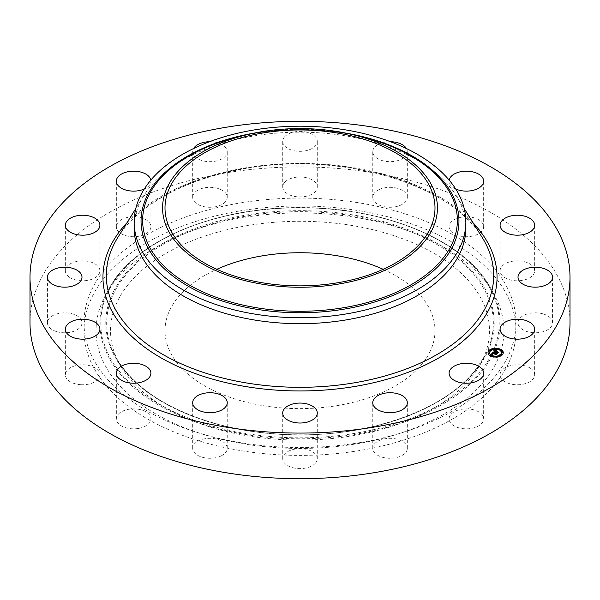 <?xml version="1.0" encoding="UTF-8"?>
<svg xmlns="http://www.w3.org/2000/svg" width="600" height="600" viewBox="0 0 600 600"><rect width="100%" height="100%" fill="white"/><g stroke="black" fill="none" stroke-linecap="round" stroke-linejoin="round"><path stroke-width="0.45" stroke-dasharray="3 2.25" d="M482.955 416.048A17.28 9.975 180 0 1 483.653 418.853A17.28 9.975 180 0 1 468.832 428.73A17.28 9.975 180 0 1 449.79 421.665A17.28 9.975 180 0 1 449.092 418.853A17.28 9.975 180 0 1 463.912 408.982A17.28 9.975 180 0 1 482.955 416.048M30 322.8A270 155.88 180 0 1 223.987 173.227A270 155.88 180 0 1 570 322.8M360.81 442.463A216 124.71 180 0 1 84 322.8A216 124.71 180 0 1 239.19 203.138A216 124.71 180 0 1 516 322.8A216 124.71 180 0 1 360.81 442.463M407.22 449.37A17.28 9.975 180 0 1 389.115 458.265A17.28 9.975 180 0 1 372.757 448.305A17.28 9.975 180 0 1 372.862 447.232A17.28 9.975 180 0 1 390.967 438.338A17.28 9.975 180 0 1 407.317 448.305A17.28 9.975 180 0 1 407.22 449.37M315.165 463.425A17.28 9.975 180 0 1 295.725 468.308A17.28 9.975 180 0 1 282.72 458.64A17.28 9.975 180 0 1 284.835 453.862A17.28 9.975 180 0 1 304.275 448.972A17.28 9.975 180 0 1 317.28 458.64A17.28 9.975 180 0 1 315.165 463.425M220.8 456.075A17.28 9.975 180 0 1 202.5 457.298A17.28 9.975 180 0 1 192.683 448.305A17.28 9.975 180 0 1 199.118 440.535A17.28 9.975 180 0 1 217.417 439.305A17.28 9.975 180 0 1 227.243 448.305A17.28 9.975 180 0 1 220.8 456.075M138.495 428.43A17.28 9.975 180 0 1 116.347 418.853A17.28 9.975 180 0 1 128.76 409.283A17.28 9.975 180 0 1 150.907 418.853A17.28 9.975 180 0 1 138.495 428.43M80.775 384.705A17.28 9.975 180 0 1 65.347 374.782A17.28 9.975 180 0 1 84.472 364.868A17.28 9.975 180 0 1 99.907 374.782A17.28 9.975 180 0 1 80.775 384.705M56.43 331.56A17.28 9.975 180 0 1 47.438 322.8A17.28 9.975 180 0 1 72.998 314.048A17.28 9.975 180 0 1 81.998 322.8A17.28 9.975 180 0 1 56.43 331.56M69.165 277.072A17.28 9.975 180 0 1 65.347 270.817A17.28 9.975 180 0 1 76.875 261.405A17.28 9.975 180 0 1 96.083 264.562A17.28 9.975 180 0 1 99.907 270.817A17.28 9.975 180 0 1 88.373 280.222A17.28 9.975 180 0 1 69.165 277.072M117.045 229.553A17.28 9.975 180 0 1 116.347 226.748A17.28 9.975 180 0 1 131.167 216.87A17.28 9.975 180 0 1 150.21 223.935A17.28 9.975 180 0 1 150.907 226.748A17.28 9.975 180 0 1 136.087 236.625A17.28 9.975 180 0 1 117.045 229.553M192.78 196.23A17.28 9.975 180 0 1 210.885 187.335A17.28 9.975 180 0 1 227.243 197.303A17.28 9.975 180 0 1 227.138 198.368A17.28 9.975 180 0 1 209.032 207.263A17.28 9.975 180 0 1 192.683 197.303A17.28 9.975 180 0 1 192.78 196.23M284.835 182.175A17.28 9.975 180 0 1 304.275 177.292A17.28 9.975 180 0 1 317.28 186.96A17.28 9.975 180 0 1 315.165 191.745A17.28 9.975 180 0 1 295.725 196.627A17.28 9.975 180 0 1 282.72 186.96A17.28 9.975 180 0 1 284.835 182.175M379.2 189.532A17.28 9.975 180 0 1 397.5 188.303A17.28 9.975 180 0 1 407.317 197.303A17.28 9.975 180 0 1 400.882 205.072A17.28 9.975 180 0 1 382.582 206.303A17.28 9.975 180 0 1 372.757 197.303A17.28 9.975 180 0 1 379.2 189.532M461.505 217.178A17.28 9.975 180 0 1 483.653 226.748A17.28 9.975 180 0 1 471.24 236.317A17.28 9.975 180 0 1 449.092 226.748A17.28 9.975 180 0 1 461.505 217.178M519.225 260.895A17.28 9.975 180 0 1 534.653 270.817A17.28 9.975 180 0 1 515.528 280.74A17.28 9.975 180 0 1 500.092 270.817A17.28 9.975 180 0 1 519.225 260.895M543.57 314.048A17.28 9.975 180 0 1 552.562 322.8A17.28 9.975 180 0 1 527.002 331.56A17.28 9.975 180 0 1 518.002 322.8A17.28 9.975 180 0 1 543.57 314.048M530.835 368.528A17.28 9.975 180 0 1 534.653 374.782A17.28 9.975 180 0 1 523.125 384.195A17.28 9.975 180 0 1 503.918 381.045A17.28 9.975 180 0 1 500.092 374.782A17.28 9.975 180 0 1 511.627 365.377A17.28 9.975 180 0 1 530.835 368.528M239.19 211.028A216 124.71 180 0 1 516 330.69A216 124.71 180 0 1 360.81 450.353A216 124.71 180 0 1 84 330.69A216 124.71 180 0 1 239.19 211.028M209.505 141.727A17.28 9.975 180 0 1 227.243 151.695A17.28 9.975 180 0 1 227.138 152.767A17.28 9.975 180 0 1 209.032 161.663A17.28 9.975 180 0 1 192.683 151.695A17.28 9.975 180 0 1 192.78 150.63A17.28 9.975 180 0 1 193.575 148.53M284.835 136.575A17.28 9.975 180 0 1 304.275 131.692A17.28 9.975 180 0 1 317.28 141.36A17.28 9.975 180 0 1 315.165 146.137A17.28 9.975 180 0 1 295.725 151.028A17.28 9.975 180 0 1 282.72 141.36A17.28 9.975 180 0 1 284.835 136.575M406.425 148.53A17.28 9.975 180 0 1 407.317 151.695A17.28 9.975 180 0 1 400.882 159.465A17.28 9.975 180 0 1 382.582 160.695A17.28 9.975 180 0 1 372.757 151.695A17.28 9.975 180 0 1 379.2 143.925A17.28 9.975 180 0 1 390.495 141.727M455.715 189A17.28 9.975 180 0 1 449.092 181.148A17.28 9.975 180 0 1 449.183 180.127M150.817 180.127A17.28 9.975 180 0 1 150.907 181.148A17.28 9.975 180 0 1 144.285 189M104.302 297.532A203.947 117.75 180 0 1 105.45 295.343A203.947 117.75 180 0 1 300 212.94A203.947 117.75 180 0 1 494.55 295.343A203.947 117.75 180 0 1 495.697 363.84A203.947 117.75 180 0 1 242.58 443.678A203.947 117.75 180 0 1 104.302 297.532M481.815 361.485A189.48 109.395 180 0 1 480.743 363.525A189.48 109.395 180 0 1 300 440.085A189.48 109.395 180 0 1 119.257 363.525A189.48 109.395 180 0 1 118.185 299.888A189.48 109.395 180 0 1 353.347 225.72A189.48 109.395 180 0 1 481.815 361.485M383.183 269.303A135 77.94 180 0 1 435 330.69A135 77.94 180 0 1 338.01 405.472A135 77.94 180 0 1 165 330.69A135 77.94 180 0 1 216.817 269.303M134.145 227.925A165.855 95.76 180 0 1 143.91 195.555A165.855 95.76 180 0 1 253.305 136.042A165.855 95.76 180 0 1 456.09 195.555A165.855 95.76 180 0 1 465.855 227.925M499.89 349.388A7.635 4.41 0 0 0 499.875 349.38A7.635 4.41 0 0 0 499.215 349.155M494.7 348.668A7.635 4.41 0 0 0 493.845 348.757M488.002 352.86A7.635 4.41 0 0 0 487.995 353.048A7.635 4.41 0 0 0 491.393 356.715A7.635 4.41 0 0 0 499.23 356.933A7.635 4.41 0 0 0 503.272 353.048A7.635 4.41 0 0 0 503.265 352.86M492.293 355.935A6.015 3.473 0 0 0 492.3 355.942A6.015 3.473 0 0 1 491.722 355.688M496.507 356.483A6.015 3.473 0 0 0 497.34 356.377M501.638 352.86A6.015 3.473 0 0 0 498.975 350.16A6.015 3.473 0 0 0 492.945 349.935A6.015 3.473 0 0 0 489.623 352.86M490.283 350.67L489.63 350.67M498.96 349.778L499.545 350.025M499.755 349.582L499.095 349.582M493.928 349.335L494.752 349.23M494.625 348.99L493.972 348.99M501.638 355.05L500.985 355.05M502.658 352.087L502.005 352.087M492.165 356.138L491.513 356.138M491.377 356.332L492.053 356.565M489.263 353.625L488.61 353.625M497.295 356.722L496.635 356.722M496.56 357.045L497.423 356.955M493.905 351.788L495.683 352.538M494.513 351.705L494.513 352.087M495.638 352.56L497.377 353.565L498.285 352.778L497.783 352.837M496.29 352.305L497.482 351.847L496.71 351.938M496.493 351.465L496.29 352.013M496.17 352.065L495.143 351.668L496.08 351.12L495.022 351.675L496.17 352.118M494.76 351.72L495.923 351.067M495.533 351.135L494.76 351.428M494.423 351.72L493.905 352.163M495.577 352.455L495.577 352.83M495.623 352.545L495.623 352.92M495.66 352.59L495.66 352.965M495.713 352.627L495.713 353.01M495.772 352.635L495.772 353.01M495.743 352.493L495.743 352.868M495.75 352.455L495.75 352.83M495.757 352.425L495.757 352.8M495.772 352.388L495.772 352.77M495.795 352.358L495.795 352.733M495.825 352.327L495.825 352.702M495.855 352.298L495.855 352.673M495.885 352.275L495.885 352.65M495.915 352.252L495.915 352.627M495.93 352.582L495.93 352.965M496.035 352.605L496.035 352.987M496.02 352.485L496.02 352.868M496.028 352.462L496.028 352.837M496.072 352.38L496.072 352.755M496.095 352.358L496.095 352.733M496.125 352.327L496.125 352.71M497.317 352.793L497.317 353.168M497.377 353.19L497.377 353.565M498.285 352.403L498.285 352.778M497.482 351.472L497.482 351.847M496.32 350.707L496.32 351.397M495.188 351.248L495.188 351.623M495.293 351.142L495.293 351.517M495.33 351.112L495.33 351.487M495.412 351.038L495.412 351.42M495.495 350.978L495.495 351.353M495.57 350.925L495.57 351.3M495.638 350.88L495.638 351.255M495.705 350.843L495.705 351.225M495.832 350.79L495.832 351.173M495.908 350.775L495.908 351.15M495.99 350.752L495.99 351.135M496.08 350.745L496.08 351.12M495.022 351.3L495.022 351.675M494.827 351.278L494.827 351.66M495.007 351.127L495.007 351.502M495.112 351.03L495.112 351.413M495.173 350.985L495.173 351.368M495.225 350.94L495.225 351.322M495.278 350.903L495.278 351.278M495.33 350.865L495.33 351.248M495.382 350.835L495.382 351.21M495.435 350.805L495.435 351.188M495.487 350.782L495.487 351.157M495.577 350.745L495.577 351.12M495.63 350.73L495.63 351.105M495.675 350.715L495.675 351.097M495.728 350.707L495.728 351.082M495.787 350.7L495.787 351.075M495.855 350.692L495.855 351.075M496.357 350.707L496.357 351.082M493.53 352.493L493.065 352.905M492.735 353.197L492.293 353.955L492.803 353.618L492.855 354.293L492.9 353.625L495.728 355.043L496.575 354.308L496.05 354.382M491.91 354.27L491.91 353.888L491.543 354.24L492.668 354.345L492.293 353.955M491.543 353.865L491.543 354.24M493.065 353.205L494.31 352.868L493.86 352.447M491.67 353.873L491.67 354.248M491.79 353.88L491.79 354.263M492.022 353.903L492.022 354.278M492.135 353.91L492.135 354.293M492.248 353.925L492.248 354.3M492.668 353.962L492.668 354.345M492.308 353.543L492.308 354.082M492.293 353.61L492.293 353.993M492.322 353.513L492.322 353.888M492.345 353.475L492.345 353.85M492.375 353.438L492.375 353.812M492.412 353.4L492.412 353.775M492.45 353.362L492.45 353.737M492.495 353.317L492.495 353.7M492.525 353.288L492.51 353.97M492.562 353.257L492.562 353.64M492.607 353.228L492.607 353.61M492.645 353.197L492.645 353.58M492.69 353.168L492.69 353.55M492.51 353.618L492.51 354M492.525 353.67L492.525 354.053M492.623 353.775L492.623 354.157M492.697 353.43L492.697 354.21M492.743 353.858L492.743 354.24M492.795 353.888L492.795 354.27M492.908 353.873L492.908 354.255M492.615 353.543L492.615 353.918M492.63 353.513L492.63 353.895M492.668 353.46L492.668 353.835M492.728 353.392L492.728 353.775M492.765 353.362L492.765 353.737M492.9 353.25L492.9 353.625M495.66 354.315L495.66 354.69M495.728 354.668L495.728 355.043M496.575 353.933L496.575 354.308M493.095 352.793L493.095 353.175M493.125 352.763L493.125 353.145M493.155 352.733L493.155 353.115M493.185 352.702L493.185 353.085M493.222 352.68L493.222 353.055M493.26 352.642L493.26 353.017M493.305 352.612L493.305 352.987M493.342 352.582L493.342 352.957M493.388 352.56L493.388 352.935M493.425 352.538L493.425 352.913M493.47 352.515L493.47 352.89M493.515 352.5L493.515 352.875M493.56 352.485L493.56 352.86M493.605 352.47L493.605 352.845M493.643 352.462L493.643 352.837M493.695 352.455L493.695 352.83M493.74 352.447L493.74 352.83M493.793 352.447L493.793 352.83M493.845 352.447L493.845 352.83M493.905 352.455L493.905 352.83M493.965 352.455L493.965 352.837M494.31 352.493L494.31 352.868M494.033 352.433L494.228 352.808M496.553 351L497.752 351.78L496.553 351.322M496.463 350.97L496.463 351.345M497.662 351.428L497.662 351.81M497.752 351.405L497.752 351.78M493.942 351.923L493.942 352.305M493.965 351.968L493.965 352.343M493.995 352.013L493.995 352.388M494.243 352.275L494.243 352.65M494.393 352.395L494.393 352.778M494.498 352.478L494.498 352.853M494.565 352.447L494.565 352.822M496.14 350.25L496.658 351.06L496.14 350.445M496.058 350.077L496.058 350.452M496.095 350.153L496.095 350.535M496.132 350.228L496.132 350.61M496.17 350.303L496.17 350.678M496.215 350.37L496.215 350.745M496.38 350.55L496.38 350.925M496.507 350.655L496.507 351.03M496.658 350.685L496.658 351.06M493.965 352.493L493.283 353.197L496.845 354.263L495.96 355.028L497.025 354.202L493.418 353.183L493.965 352.875M493.283 352.822L493.283 353.197M496.17 353.933L496.17 354.315M495.96 354.653L495.96 355.028M496.072 354.645L496.072 355.02M497.025 353.827L497.025 354.202M493.44 352.778L493.44 353.153M493.493 352.733L493.493 353.108M493.575 352.665L493.575 353.048M493.853 352.53L493.853 352.905M497.062 351.555L496.56 352.267L498.623 352.733L497.603 353.61L498.803 352.673L496.68 352.26L497.062 351.93M496.56 351.892L496.56 352.267M497.603 353.228L497.603 353.61M497.73 353.22L497.73 353.595M498.803 352.29L498.803 352.673M492.007 355.8A200.1 115.523 0 0 0 490.875 288.6L490.875 288.6A200.1 115.523 0 0 0 300 207.75A200.1 115.523 0 0 0 109.125 288.6L109.125 288.6A200.1 115.523 0 0 0 107.993 290.752A200.1 115.523 0 0 0 243.667 434.13A200.1 115.523 0 0 0 492.007 355.8M491.16 355.185A199.215 115.02 0 0 0 356.085 212.438A199.215 115.02 0 0 0 108.84 290.423A199.215 115.02 0 0 0 243.915 433.162A199.215 115.02 0 0 0 491.16 355.185M113.648 291.233A194.212 112.125 0 0 0 245.325 430.395A194.212 112.125 0 0 0 486.353 354.368A194.212 112.125 0 0 0 354.675 215.212A194.212 112.125 0 0 0 113.648 291.233M114.488 291.855A193.327 111.615 0 0 0 115.583 356.782A193.327 111.615 0 0 0 300 434.895A193.327 111.615 0 0 0 484.418 356.782A193.327 111.615 0 0 0 485.513 354.705A193.327 111.615 0 0 0 354.428 216.173A193.327 111.615 0 0 0 114.488 291.855M361.118 136.68A157.373 90.863 0 0 0 238.882 136.68C279.63 127.192 320.37 127.192 361.118 136.68M345.502 133.042A158.962 91.778 0 0 0 254.498 133.042M117.698 237.675A193.702 111.833 180 0 1 245.468 168.172A193.702 111.833 180 0 1 482.303 237.675C451.74 184.14 340.155 151.012 245.145 168.667C186.39 178.328 137.4 205.185 117.698 237.675M126.975 222.765A197.04 113.76 180 0 1 244.522 168.038A197.04 113.76 180 0 1 473.025 222.765M490.215 350.257L490.215 350.632M499.68 349.17L499.68 349.545M494.558 348.577L494.558 348.96M489.195 353.212L489.195 353.595M497.22 356.31L497.22 356.692M483.653 418.853L483.653 373.252M449.092 418.853L449.092 373.252M516 322.8L516 330.69M84 322.8L84 330.69M227.243 197.303L227.243 151.695M192.683 197.303L192.683 151.695M282.72 458.64L282.72 413.04M317.28 458.64L317.28 413.04M317.28 186.96L317.28 141.36M282.72 186.96L282.72 141.36M192.683 448.305L192.683 402.697M227.243 448.305L227.243 402.697M407.317 197.303L407.317 151.695M372.757 197.303L372.757 151.695M116.347 418.853L116.347 373.252M150.907 418.853L150.907 373.252M483.653 226.748L483.653 181.148M449.092 226.748L449.092 181.148M65.347 374.782L65.347 329.183M99.907 374.782L99.907 329.183M534.653 270.817L534.653 225.218M500.092 270.817L500.092 225.218M47.438 322.8L47.438 277.2M81.998 322.8L81.998 277.2M552.562 322.8L552.562 277.2M518.002 322.8L518.002 277.2M65.347 270.817L65.347 225.218M99.907 270.817L99.907 225.218M534.653 374.782L534.653 329.183M500.092 374.782L500.092 329.183M116.347 226.748L116.347 181.148M150.907 226.748L150.907 181.148M372.757 448.305L372.757 402.697M407.317 448.305L407.317 402.697M105.45 295.343L109.125 288.6C133.792 240.9 215.978 206.475 301.642 207.615C386.183 207.315 466.5 241.545 490.875 288.6L494.55 295.343M119.257 363.525L115.583 356.782C131.767 385.14 162.562 406.65 207.96 421.312C231.495 428.618 256.582 432.96 283.222 434.332C361.035 438.855 440.513 412.853 473.752 372.202L484.418 356.782L480.743 363.525M435 207.915L435 330.69M165 207.915L165 330.69M143.91 195.555L135.75 208.657M456.09 195.555L464.25 208.657M487.995 352.665L487.995 353.048M503.272 352.665L503.272 353.048"/><path stroke-width="0.9" d="M482.955 370.447A17.28 9.975 180 0 1 483.653 373.252A17.28 9.975 180 0 1 468.832 383.13A17.28 9.975 180 0 1 449.79 376.065A17.28 9.975 180 0 1 449.092 373.252A17.28 9.975 180 0 1 463.912 363.375A17.28 9.975 180 0 1 482.955 370.447M570 277.2L570 322.8A270 155.88 180 0 1 376.013 472.38A270 155.88 180 0 1 30 322.8L30 277.2A270 155.88 180 0 1 223.987 127.62A270 155.88 180 0 1 570 277.2A270 155.88 180 0 1 376.013 426.772A270 155.88 180 0 1 30 277.2M193.575 148.53A17.28 9.975 180 0 1 209.505 141.727M315.165 417.825A17.28 9.975 180 0 1 295.725 422.707A17.28 9.975 180 0 1 282.72 413.04A17.28 9.975 180 0 1 284.835 408.255A17.28 9.975 180 0 1 304.275 403.373A17.28 9.975 180 0 1 317.28 413.04A17.28 9.975 180 0 1 315.165 417.825M220.8 410.467A17.28 9.975 180 0 1 202.5 411.697A17.28 9.975 180 0 1 192.683 402.697A17.28 9.975 180 0 1 199.118 394.928A17.28 9.975 180 0 1 217.417 393.697A17.28 9.975 180 0 1 227.243 402.697A17.28 9.975 180 0 1 220.8 410.467M390.495 141.727A17.28 9.975 180 0 1 406.425 148.53M138.495 382.822A17.28 9.975 180 0 1 116.347 373.252A17.28 9.975 180 0 1 128.76 363.683A17.28 9.975 180 0 1 150.907 373.252A17.28 9.975 180 0 1 138.495 382.822M449.183 180.127A17.28 9.975 180 0 1 461.505 171.57A17.28 9.975 180 0 1 483.653 181.148A17.28 9.975 180 0 1 471.24 190.718A17.28 9.975 180 0 1 455.715 189M80.775 339.105A17.28 9.975 180 0 1 65.347 329.183A17.28 9.975 180 0 1 84.472 319.26A17.28 9.975 180 0 1 99.907 329.183A17.28 9.975 180 0 1 80.775 339.105M519.225 215.295A17.28 9.975 180 0 1 534.653 225.218A17.28 9.975 180 0 1 515.528 235.132A17.28 9.975 180 0 1 500.092 225.218A17.28 9.975 180 0 1 519.225 215.295M56.43 285.952A17.28 9.975 180 0 1 47.438 277.2A17.28 9.975 180 0 1 72.998 268.44A17.28 9.975 180 0 1 81.998 277.2A17.28 9.975 180 0 1 56.43 285.952M543.57 268.44A17.28 9.975 180 0 1 552.562 277.2A17.28 9.975 180 0 1 527.002 285.952A17.28 9.975 180 0 1 518.002 277.2A17.28 9.975 180 0 1 543.57 268.44M69.165 231.472A17.28 9.975 180 0 1 65.347 225.218A17.28 9.975 180 0 1 76.875 215.805A17.28 9.975 180 0 1 96.083 218.955A17.28 9.975 180 0 1 99.907 225.218A17.28 9.975 180 0 1 88.373 234.623A17.28 9.975 180 0 1 69.165 231.472M530.835 322.928A17.28 9.975 180 0 1 534.653 329.183A17.28 9.975 180 0 1 523.125 338.595A17.28 9.975 180 0 1 503.918 335.438A17.28 9.975 180 0 1 500.092 329.183A17.28 9.975 180 0 1 511.627 319.778A17.28 9.975 180 0 1 530.835 322.928M144.285 189A17.28 9.975 180 0 1 117.045 183.953A17.28 9.975 180 0 1 116.347 181.148A17.28 9.975 180 0 1 131.167 171.27A17.28 9.975 180 0 1 150.21 178.335A17.28 9.975 180 0 1 150.817 180.127M407.22 403.77A17.28 9.975 180 0 1 389.115 412.665A17.28 9.975 180 0 1 372.757 402.697A17.28 9.975 180 0 1 372.862 401.632A17.28 9.975 180 0 1 390.967 392.737A17.28 9.975 180 0 1 407.317 402.697A17.28 9.975 180 0 1 407.22 403.77M216.817 269.303A135 77.94 180 0 1 261.99 255.9A135 77.94 180 0 1 383.183 269.303M261.99 133.125A135 77.94 180 0 1 435 207.915A135 77.94 180 0 1 338.01 282.705A135 77.94 180 0 1 165 207.915A135 77.94 180 0 1 261.99 133.125M431.873 230.25A137.43 79.343 0 0 0 353.37 134.797A137.43 79.343 0 0 0 246.63 134.797A137.43 79.343 0 0 0 168.127 185.572A137.43 79.343 0 0 0 261.308 284.048A137.43 79.343 0 0 0 431.873 230.25M134.145 221.97A165.855 95.76 0 0 1 140.85 195.015A165.855 95.76 180 0 1 253.305 130.087A165.855 95.76 0 0 1 465.855 221.97L465.855 227.925A165.855 95.76 180 0 1 346.695 319.808A165.855 95.76 180 0 1 134.145 227.925L134.145 221.97A165.855 95.76 0 0 0 346.695 313.853A165.855 95.76 180 0 0 459.15 248.933A165.855 95.76 0 0 0 465.855 221.97M491.393 356.332A7.635 4.41 180 0 1 487.995 352.665A7.635 4.41 180 0 1 492.03 348.78A7.635 4.41 180 0 1 499.875 349.005A7.635 4.41 180 0 1 503.272 352.665A7.635 4.41 180 0 1 499.23 356.558A7.635 4.41 180 0 1 491.393 356.332M499.215 349.155A7.635 4.41 0 0 0 494.7 348.668M493.845 348.757A7.635 4.41 0 0 0 489.735 350.243M489.51 350.415A7.635 4.41 0 0 0 488.002 352.86M503.265 352.86A7.635 4.41 0 0 0 499.89 349.388L498.96 349.388L499.68 349.17L499.755 349.582M492.053 356.565L492.3 355.942L491.377 355.942L492.3 355.942A6.015 3.473 0 0 0 496.507 356.483M497.34 356.377A6.015 3.473 0 0 0 501.653 353.048A6.015 3.473 0 0 0 501.638 352.86M489.623 352.86A6.015 3.473 0 0 0 489.615 353.048A6.015 3.473 0 0 0 491.722 355.688M489.63 350.67L489.697 351.075L490.283 350.67M499.095 349.582L498.96 349.778A6.015 3.473 180 0 1 501.653 352.665A6.015 3.473 180 0 1 498.472 355.733A6.015 3.473 180 0 1 492.293 355.56A6.015 3.473 180 0 1 489.615 352.665A6.015 3.473 180 0 1 492.795 349.605A6.015 3.473 180 0 1 498.975 349.778L498.96 349.388M500.985 355.05L501.525 355.47M502.005 352.087L502.072 352.5L502.658 352.087M488.61 353.625L488.678 354.038L489.263 353.625M493.732 351.938L494.31 352.493L493.065 352.822L496.575 353.933L495.728 354.668L492.9 353.25L492.855 353.918L492.69 353.168L492.293 353.58L492.668 353.962L491.543 353.865L493.53 352.493M494.025 351.9L494.565 352.447L494.025 352.05M493.868 352.493L493.418 352.8L497.025 353.827L495.96 354.653L496.845 353.888L493.283 352.822L493.868 352.522M493.905 351.788L495.832 350.123L496.357 350.707L494.76 351.337L496.058 351.84L495.022 351.3L496.08 350.745L495.143 351.285L496.215 351.705L496.32 351.022L497.482 351.472L496.29 351.93L498.285 352.403L497.377 353.19L493.905 351.788M496.14 350.07L496.658 350.685L496.14 350.25M496.553 350.94L497.752 351.405L496.553 351M497.062 351.555L496.68 351.885L498.803 352.29L497.603 353.228L498.623 352.35L496.56 351.892L497.062 351.555M497.783 352.837L496.29 351.93M496.17 351.743L496.058 352.215L494.76 351.337M495.952 350.317L495.525 350.76M497.685 352.47L497.685 352.845M496.215 351.705L496.215 352.08M496.058 351.84L496.058 352.215M495.938 350.288L495.938 350.663M495.915 350.257L495.915 350.632M495.832 350.123L495.832 350.505M496.05 354.007L493.065 352.822M493.763 351.96L493.763 352.343M490.215 350.257L489.495 350.475L490.215 350.257M494.558 348.577L493.838 348.803L494.558 348.577M501.57 354.638L500.85 354.855L501.57 354.638M502.582 351.675L501.862 351.9L502.582 351.675M488.678 353.663L489.397 353.438L488.678 354.038M496.71 356.752L497.43 356.535L496.71 357.03M246.63 134.797L238.882 136.68A157.373 90.863 0 0 0 148.995 194.827A157.373 90.863 0 0 0 255.69 307.59A157.373 90.863 0 0 0 451.005 245.993A157.373 90.863 0 0 0 361.118 136.68L353.37 134.797M254.498 133.042A158.962 91.778 0 0 0 147.472 195.142A158.962 91.778 0 0 0 255.248 309.038A158.962 91.778 0 0 0 452.528 246.817A158.962 91.778 0 0 0 345.502 133.042M464.25 208.657L482.303 237.675A193.702 111.833 180 0 1 354.532 382.785A193.702 111.833 180 0 1 159.023 352.17A193.702 111.833 180 0 1 117.698 237.675L135.75 208.657M473.025 222.765A197.04 113.76 180 0 1 355.478 386.355A197.04 113.76 180 0 1 146.618 348.608A197.04 113.76 180 0 1 126.975 222.765M495.893 350.228L495.893 350.603M495.87 350.197L495.87 350.572M495.855 350.16L495.855 350.535M489.697 350.7L489.697 351.075M501.653 352.665L501.653 353.048M489.615 352.665L489.615 353.048M490.418 350.475L490.418 350.858M489.495 350.475L489.495 350.858M494.768 348.803L494.768 349.178M493.838 348.803L493.838 349.178M501.772 354.855L501.772 355.237M500.85 354.855L500.85 355.237M502.793 351.9L502.793 352.275M501.862 351.9L501.862 352.275M488.475 353.438L488.475 353.812M489.397 353.438L489.397 353.812M496.5 356.535L496.5 356.91M497.43 356.535L497.43 356.91"/></g></svg>
